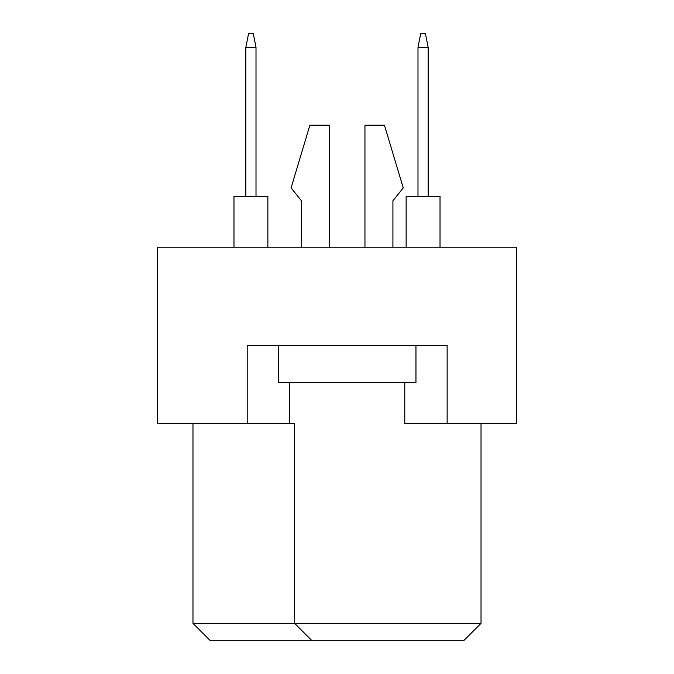 <?xml version="1.0" encoding="UTF-8"?>
<svg xmlns="http://www.w3.org/2000/svg" width="674" height="674" viewBox="0 0 674 674"><rect width="100%" height="100%" fill="white"/><g stroke="black" fill="none" stroke-linecap="round" stroke-linejoin="round"><path stroke-width="1.01" d="M247.198 423.415L247.198 345.476L447.14 345.476L447.14 423.415L516.604 423.415L516.604 247.198L157.396 247.198L157.396 423.415L294.639 423.415L294.639 623.357L481.025 623.357L481.025 423.415M404.779 382.748L404.779 423.415L447.14 423.415M192.975 423.415L192.975 623.357L294.639 623.357L311.582 640.3L209.917 640.3L192.975 623.357M289.559 382.748L289.559 423.415M481.025 623.357L464.083 640.3L311.582 640.3M392.917 200.768L392.917 247.198L392.917 200.768L403.254 187.894L384.441 125.195L364.954 125.195L364.954 247.198M301.421 200.768L301.421 247.198L301.421 200.768L291.084 187.894L309.888 125.195L329.375 125.195L329.375 247.198M415.959 345.476L415.959 382.748L278.37 382.748L278.37 345.476M406.136 247.198L406.136 196.361L440.021 196.361L440.021 247.198M417.99 196.361L417.99 47.256L428.159 47.256L425.446 33.7L420.702 33.7L417.99 47.256M428.159 196.361L428.159 47.256M233.979 247.198L233.979 196.361L267.864 196.361L267.864 247.198M245.842 196.361L245.842 47.256L256.01 47.256L253.298 33.7L248.554 33.7L245.842 47.256M256.01 196.361L256.01 47.256"/></g></svg>
